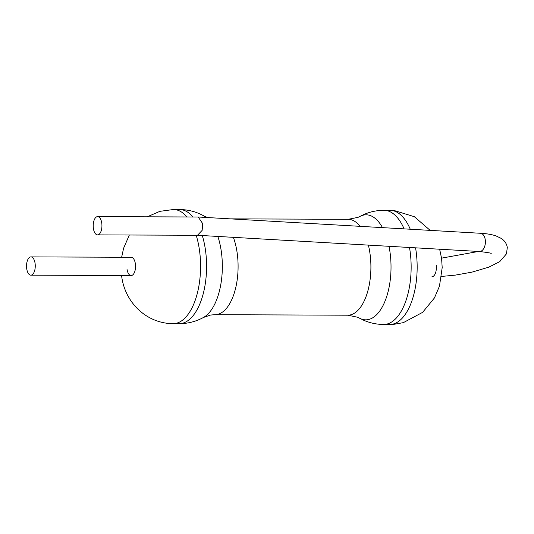 <?xml version="1.0" encoding="UTF-8"?>
<svg xmlns="http://www.w3.org/2000/svg" width="534" height="534" viewBox="0 0 534 534"><rect width="100%" height="100%" fill="white"/><g stroke="black" fill="none" stroke-linecap="round" stroke-linejoin="round"><path stroke-width="0.8" d="M26.7 268.562A9.131 4.365 90.2 0 1 30.939 256.894A9.131 4.365 90.2 0 1 35.097 263.489A9.131 4.365 90.2 0 1 30.865 275.157A9.131 4.365 90.2 0 1 26.7 268.562M97.609 216.617A9.131 4.365 -89.8 0 0 93.377 228.292A9.131 4.365 -89.8 0 0 97.542 234.887A9.131 4.365 -89.8 0 0 101.774 223.212A9.131 4.365 -89.8 0 0 97.609 216.617L198.201 217.011L202.666 223.606L202.159 230.354L197.5 235.267M30.939 256.894L131.21 257.281A9.131 4.365 90.2 0 1 135.376 263.876A9.131 4.365 90.2 0 1 131.137 275.551A9.131 4.365 90.2 0 1 126.972 268.956M436.198 265.044A9.131 4.365 90.2 0 1 431.966 276.719M491.126 253.623C491.827 253.203 487.909 252.495 479.372 251.507A9.131 5.494 -86.7 0 0 485.279 239.886A9.131 5.494 -86.7 0 0 480.426 233.271L198.201 217.011M147.244 216.811L159.86 211.344L173.51 209.502A57.078 27.274 90.2 0 1 186.927 216.964M196.192 235.267A57.078 27.274 90.2 0 1 199.542 250.726A57.078 27.274 90.2 0 1 173.069 323.657L179.084 323.677C187.754 323.671 195.885 321.595 203.474 317.456L210.483 315.067L214.668 314.686L347.808 315.2L357.693 317.256L363.414 320.12C369.848 322.977 376.59 324.425 383.646 324.472L393.732 324.345L403.317 322.656L422.608 312.363L434.436 297.959L439.462 286.151L442.192 267.607L441.598 258.463L439.642 249.218M173.51 209.502L179.531 209.528A57.078 27.274 90.2 0 1 192.941 216.991M202.286 235.541A57.078 27.274 90.2 0 1 205.557 250.746A57.078 27.274 90.2 0 1 179.084 323.677M179.531 209.528C188.202 209.602 196.312 211.738 203.868 215.936A52.512 25.091 90.2 0 1 206.164 217.471M217.852 236.442A52.512 25.091 90.2 0 1 221.396 252.081A52.512 25.091 90.2 0 1 203.474 317.456M388.986 246.301A52.512 25.091 90.2 0 1 390.08 252.742A52.512 25.091 90.2 0 1 383.746 304.073A52.512 25.091 90.2 0 1 359.309 318.064M230.174 218.853L348.181 219.314L358.08 217.338L359.702 216.544A52.512 25.091 90.2 0 1 382.477 227.631M359.702 216.544L363.828 214.514C370.282 211.711 377.037 210.309 384.093 210.323L390.107 210.343A57.078 27.274 90.2 0 1 410.272 229.226M415.565 247.829A57.078 27.274 90.2 0 1 416.133 251.567A57.078 27.274 90.2 0 1 389.66 324.498M384.093 210.323A57.078 27.274 90.2 0 1 404.111 228.872M409.491 247.482A57.078 27.274 90.2 0 1 410.119 251.541A57.078 27.274 90.2 0 1 383.646 324.472M368.38 245.113A47.947 22.915 90.2 0 1 370.042 253.937A47.947 22.915 90.2 0 1 347.808 315.2M348.181 219.314A47.947 22.915 90.2 0 1 360.056 226.336M233.365 237.336A47.947 22.915 90.2 0 1 237.229 253.423A47.947 22.915 90.2 0 1 214.995 314.686M441.571 276.445L455.369 275.11L471.976 272.14L488.81 267.16L499.704 261.66L506.459 253.877L507.3 247.556C506.726 243.791 504.703 240.741 501.226 238.404L495.986 235.894C491.787 234.479 486.601 233.605 480.426 233.271M197.64 235.274L97.542 234.887M479.372 251.507L197.567 235.274M441.551 258.142L478.471 251.454M131.137 275.551L30.865 275.157M129.341 235.007L123.601 248.243L121.645 257.248M121.572 275.511L121.578 275.537C124.676 302.471 146.416 323.517 173.069 323.657M390.107 210.343L394.172 210.523L414.351 216.704L430.17 230.374M203.868 215.936L207.579 217.552"/></g></svg>

